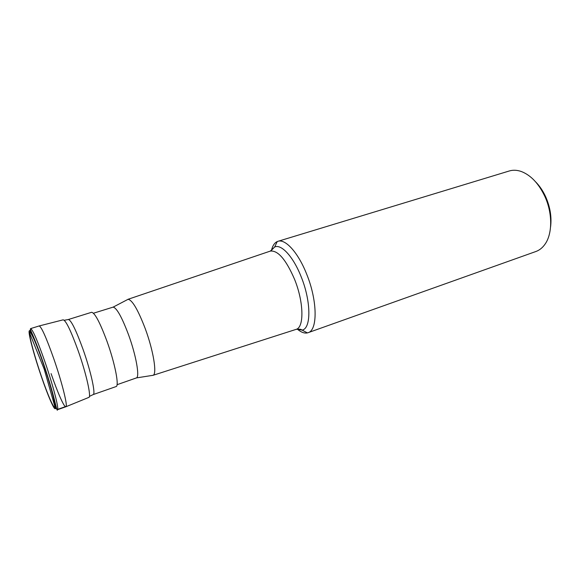 <?xml version="1.0" encoding="UTF-8"?>
<svg xmlns="http://www.w3.org/2000/svg" width="580" height="580" viewBox="0 0 580 580"><rect width="100%" height="100%" fill="white"/><g stroke="black" fill="none" stroke-linecap="round" stroke-linejoin="round"><path stroke-width="0.87" d="M39.165 325.953C41.426 326.728 46.277 337.589 53.715 358.549C62.103 382.611 68.114 406.95 65.837 406.783L57.377 409.755C59.435 409.995 53.193 385.627 44.812 361.456C37.403 340.395 32.661 329.447 30.602 328.606L39.165 325.953M41.383 376.318C34.967 357.613 29.493 337.77 29.623 333.333C29.652 328.606 35.851 342.019 42.949 362.688C50.054 383.308 55.636 404.238 54.817 406.747C54.107 409.567 47.792 395.06 41.383 376.318M39.252 325.938L63.118 319.841C65.801 320.196 70.825 330.513 78.177 350.784C86.413 374.006 91.633 397.677 88.733 397.438L65.917 406.747M51.083 373.607C57.434 392.123 64.075 407.312 65.794 406.798C68.194 407.305 62.183 382.829 53.715 358.549C46.19 337.35 41.325 326.496 39.121 325.974M68.346 319.515L91.56 312.301C94.794 312.671 99.97 322.422 107.082 341.562C115.028 363.529 119.415 386.265 116.065 386.577L93.126 394.596C95.932 394.487 90.98 371.664 83.063 349.414C76.002 330.013 71.101 320.044 68.346 319.515L64.242 320.262M93.467 313.222L113.129 307.125C116.732 307.871 121.872 317.093 128.557 334.805C136.046 355.228 139.852 376.732 136.481 377.899L117.058 384.692M127.201 299.766L128.064 299.316C132.262 299.933 138.004 309.763 145.297 328.787C153.439 350.762 157.166 373.984 153.135 375.282L295.894 329.44M297.301 329.092C301.035 332.267 304.399 333.536 307.385 332.898L308.052 332.702C317.767 330.346 317.586 300.737 306.639 274.064C298.214 252.633 285.353 238.576 277.9 241.323L277.247 241.563C274.463 242.831 272.52 245.855 271.404 250.625M277.9 241.323L509.305 170.969C513.032 169.846 517.026 170.027 521.282 171.499C530.845 175.189 538.718 183.519 544.888 196.489C552.573 213.157 552.508 233.523 545.193 243.955C542.648 247.674 539.545 250.19 535.884 251.51L308.052 332.702M535.623 181.866C539.661 185.963 543.039 190.987 545.751 196.946C550.224 207.234 551.827 217.282 550.55 227.085M152.17 375.434L152.953 375.361M30.501 329.585L29.08 331.76L44.189 369.112L55.375 408.363L57.637 409.386L66.142 406.399M41.354 376.587C48.031 396.111 54.614 411.263 55.375 408.363C56.245 405.79 50.417 383.931 42.985 362.362C35.569 340.75 29.094 326.786 29.08 331.76C28.956 336.429 34.669 357.113 41.354 376.587M270.07 251.183L270.316 251.096C277.921 250.161 286.005 259.564 294.56 279.313C303.848 302.122 304.268 327.424 296.141 329.36C302.557 328.766 301.035 330.027 302.064 330.078C311.271 328.802 311.271 301.462 301.129 276.682C293.291 256.672 281.286 243.752 274.644 247L270.853 250.893M296.692 329.208L302.064 330.078L307.385 332.898M57.377 409.755C57.427 411.611 56.456 408.349 54.462 399.968C51.932 389.789 48.14 377.217 43.072 362.246C38.418 348.384 32.596 334.486 31.683 332.615C30.523 330.056 30.167 328.722 30.602 328.606M89.378 396.43L93.126 394.596M113.129 307.125L128.064 299.316M127.868 299.352L270.316 251.096L274.644 247L277.247 241.563M136.481 377.899L153.135 375.282"/></g></svg>
